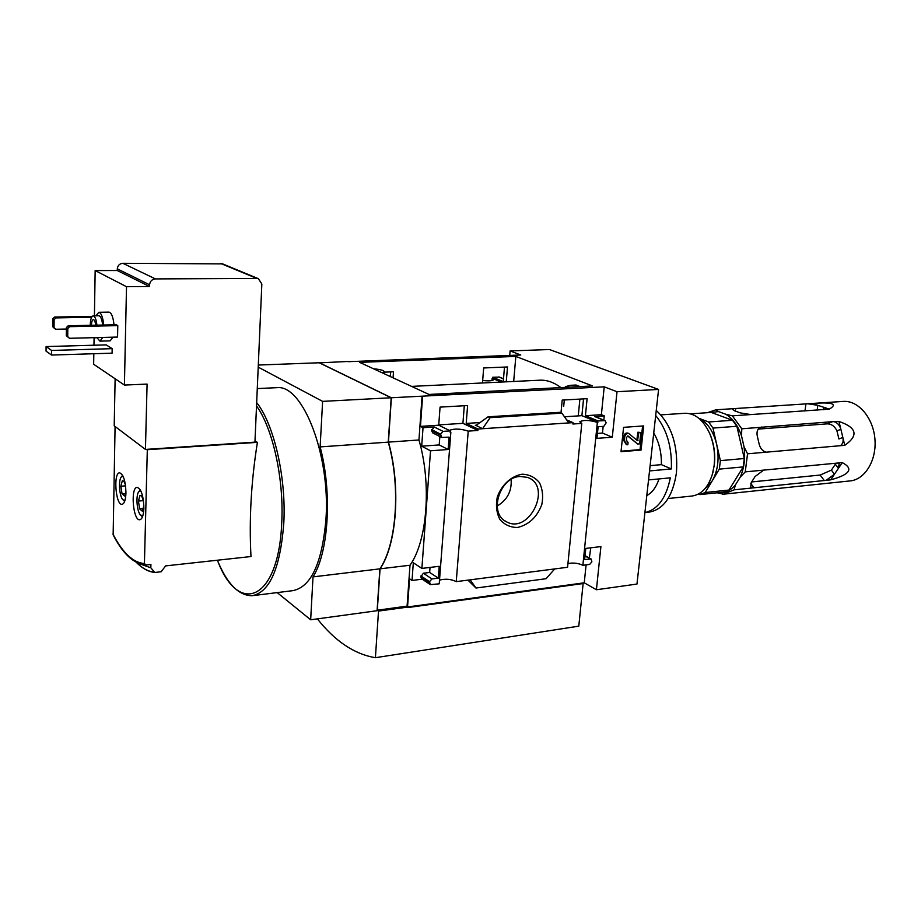 <?xml version="1.0" encoding="UTF-8"?>
<svg xmlns="http://www.w3.org/2000/svg" width="921" height="921" viewBox="0 0 921 921"><rect width="100%" height="100%" fill="white"/><g stroke="black" fill="none" stroke-linecap="round" stroke-linejoin="round"><path stroke-width="1.38" d="M560.935 387.591C554.2 382.526 547.396 380.051 540.512 380.166L538.912 380.235M359.627 362.356L429.002 394.453L592.548 385.945L515.841 356.427L359.627 362.356M506.251 381.824L507.517 366.961L483.686 367.963L482.466 382.975M393.083 377.829L393.486 371.773L384.322 372.153M513.676 381.455L515.841 356.427M565.897 387.338L565.575 386.636L570.249 385.323L576.051 385.024L580.069 386.601M583.546 398.885L581.899 415.659L564.458 416.776M464.299 405.724L462.918 423.338L438.741 424.892M347.954 361.688L520.791 354.999L510.107 350.924L549.492 349.531L658.584 389.433L617.024 391.724L604.222 386.832L601.378 414.692L604.245 415.855L603.808 420.103M347.965 361.469L319.368 362.851M317.388 618.866C335.06 641.235 354.401 654.186 375.411 657.698L378.508 611.083L377.311 610.197L380.051 568.833C396.882 544.484 401.072 486.403 388.443 442.115L391.379 397.757L319.368 362.759M391.379 397.757L604.222 386.832M462.918 423.338L477.884 430.464L477.999 429.025L573.023 422.635L566.691 419.941M450.853 432.294L439.225 583.833L430.349 584.616L429.508 581.681L431.972 578.929L438.315 578.123L439.213 566.3L421.887 568.418L430.521 450.806L448.147 449.494L449.091 437.141L441.723 437.44L440.572 434.125L443.082 431.373L450.3 430.89L450.196 432.34L450.853 432.294L450.219 431.984M467.937 580.126L475.973 588.024L470.194 579.839L456.24 581.635L468.225 431.12C460.581 428.656 454.295 428.438 449.367 430.429M468.225 431.12L477.884 430.464M390.377 376.574L390.688 371.888M450.3 430.89L438.718 425.203L440.065 407.117L467.615 405.539L466.199 423.43L477.999 429.025M561.004 412.769L562.213 400.105L587.103 398.678L585.422 415.716L598.028 420.955L605.039 420.609L606.179 422.808L603.808 426.342L598.132 426.734L596.946 438.361L612.292 437.21L617.024 391.724M573.023 422.635L572.897 424.017L581.784 423.407L579.781 421.772C583.454 419.838 589.313 420.034 597.349 422.348L598.028 420.955M482.662 380.488C488.844 381.156 492.505 380.903 493.633 379.717L492.631 378.485L501.22 382.065M581.899 415.659L597.89 422.313M492.631 378.485L492.735 377.253L503.257 381.616L504.489 367.088M522.149 474.2C511.293 475.961 501.404 485.068 497.248 497.248C495.682 505.548 496.569 512.962 499.896 519.479C504.501 524.751 510.338 527.422 517.395 527.491C528.85 524.82 536.989 517.199 541.801 504.604C543.39 496.488 542.596 489.166 539.441 482.639C534.986 477.274 529.23 474.465 522.149 474.2M470.194 579.839L554.73 568.925L546.107 578.71L475.973 588.024M581.784 423.407L567.578 567.267L554.73 568.925M492.735 377.253L499.504 377.115M585.422 415.716L601.378 414.692M595.38 416.626L604.245 415.855M466.199 423.43L480.612 422.497M475.961 425.398L482.592 428.726L490.133 417.65L488.049 416.81L476.065 425.387M422.589 396.387L420.448 426.388L438.718 425.203M621.007 451.704L623.586 427.344L643.698 425.916L641.062 450.07L621.007 451.704M658.584 389.433L636.975 584.052L596.417 589.751L600.906 546.579L585.779 548.421L584.651 559.577L591.086 558.989L591.892 561.845L589.67 564.412L582.866 565.287L597.349 422.348M567.958 563.525C573.311 562.558 578.284 563.145 582.866 565.287M509.727 355.414L510.107 350.924M491.952 380.569L492.125 378.508M439.513 580.126C445.545 578.572 451.117 579.079 456.24 581.635M420.448 426.388L423.027 427.678L434.148 426.953L443.082 431.373M650.122 465.646L661.382 464.645C661.635 452.625 659.091 442.08 653.749 433.031M658.999 478.932C656.293 487.14 652.218 492.689 646.807 495.556M655.694 415.509C666.839 429.232 672.065 447.042 671.363 468.939L661.382 464.645M648.545 479.922L670.338 477.849C666.194 498.065 657.721 509.647 644.907 512.594M122.297 480.785L120.893 486.219L122.297 480.785L123.828 481.061L125.394 484.676M122.021 493.794L120.893 486.219L122.021 493.794L124.577 495.982L122.021 493.794L125.705 493.495M125.947 491.722L124.577 495.982M139.946 495.521L138.438 501.059L139.946 495.521L141.581 495.855L143.492 500.92M139.624 508.864L138.438 501.059L139.624 508.864L142.329 511.19L139.624 508.864L143.549 508.519M143.849 505.641L142.329 511.19M51.564 355.057L46.05 351.131L46.085 346.572L106.168 344.88L112.166 348.656L112.086 353.157L51.564 355.057L51.599 350.452L112.166 348.656M113.041 337.178L110.129 340.862L100.101 341.138M108.862 312.127L109.012 312.115C111.51 312.829 113.179 317.054 113.997 324.802M94.426 315.834L95.162 270.555L126.511 286.696L124.416 385.059L93.654 364.244L93.815 353.733M93.954 345.225L94.08 337.823M69.455 338.295L66.312 335.681L66.404 327.554L68.2 325.769L116.288 324.756L117.784 325.631L117.554 337.063L69.455 338.295L67.717 336.602L67.809 328.452L69.605 326.667L117.784 325.631M125.947 492.977C125.636 500.045 124.312 503.833 121.986 504.34C115.597 505.261 113.168 472.3 119.672 472.841C123.506 474.499 125.601 481.211 125.947 492.977M143.883 508.231C143.549 515.403 142.156 519.26 139.716 519.778C132.946 520.768 130.345 486.864 137.217 487.382C141.316 489.097 143.538 496.051 143.883 508.231M257.408 442.356C251.157 481.441 249.015 519.502 250.984 556.537L165.596 565.897L161.198 571.745L154.774 572.471L150.825 567.785L150.917 564.492L145.886 565.022L144.424 563.525L147.314 449.701L257.408 442.356L254.99 441.101M115.125 378.784L114.204 425.824L145.449 449.425L147.314 449.701M145.771 565.022C133.718 563.917 122.85 553.855 113.145 534.836L115.079 426.492M275.77 387.729L277.152 387.66C302.756 384.587 330.478 455.043 325.976 518.984C322.12 563.295 311.022 587.195 292.671 590.672L253.39 595.565M277.198 592.606L310.665 619.787L313.013 576.891C328.728 552.082 332.331 492.459 320.128 446.904L322.615 401.372L258.214 367.134M375.411 657.698L578.791 626.153L583.12 583.546L582.302 583.074L584.259 582.809L596.417 589.751M390.458 375.319L389.629 376.24M422.071 396.145L418.951 439.985C431.753 483.698 427.309 541.088 410.006 565.241L407.082 606.133L408.279 607.492L583.12 583.546M422.209 579.171L412.032 580.46L409.557 578.779L407.577 606.49M412.032 580.46L413.31 562.777L421.887 568.418M439.847 436.508L439.213 444.924L421.691 446.19L430.521 450.806M421.691 446.19L423.027 427.678M590.741 547.822L589.371 558.057M430.153 584.49L421.76 578.872L420.839 576.937L429.428 582.659M430.038 567.417L429.658 572.448L423.349 573.23L420.839 576.937M603.163 426.388L602.484 433.054L597.453 433.423M559.611 412.435L561.868 413.138L568.81 422.923M441.504 437.337L432.801 432.962L431.581 430.706L440.491 435.161M434.148 426.953L431.581 430.706M377.311 610.197L407.082 606.133M380.051 568.833L410.006 565.241M388.443 442.115L418.951 439.985M310.665 619.787L377.092 610.715L379.866 568.856C396.686 544.507 400.877 486.426 388.248 442.138L391.195 397.768L319.196 362.77L258.306 365.05M322.615 401.372L391.195 397.768M313.013 576.891L379.866 568.856M320.128 446.904L388.248 442.138M408.314 607.008L378.508 611.083M642.605 425.997L640.026 449.632L641.062 450.07M624.38 440.33L624.737 436.911C625.347 434.344 626.683 433.192 628.744 433.48L637.493 440.699L638.886 432.628L640.843 432.49L639.611 443.864L637.654 444.014L628.099 436.001L626.671 437.222L626.361 440.18L628.076 442.414L627.823 444.785L626.533 444.624L624.38 440.33L623.356 439.904L623.713 436.485C624.323 433.918 625.658 432.766 627.719 433.054L627.915 433.135M626.257 444.498L623.356 439.904M626.902 441.988L628.076 442.414M637.654 444.014L627.638 435.978M636.837 440.169L637.862 432.214L640.843 432.49M637.862 432.214L638.886 432.628M640.026 449.632L621.065 451.175M586.09 564.872L584.259 582.809M429.658 572.448L438.315 578.123M602.484 433.054L612.292 437.21M439.213 444.924L448.147 449.494M490.133 417.65L561.868 413.138M408.141 606.893L582.302 583.074M95.162 270.555L117.266 270.521L117.301 268.863C117.704 265.49 119.557 263.636 122.884 263.302L222.617 263.89M122.884 263.302L155.43 278.913L256.821 278.43L258.387 278.683L261.84 284.013L254.944 442.138L146.83 449.333M155.43 278.913C151.965 279.282 150.019 281.239 149.582 284.773L149.536 286.523L126.511 286.696M117.266 270.521L149.536 286.523M124.416 385.059L147.084 384.092L145.449 449.425M150.825 567.785L140.199 564.02M66.393 329.027L55.767 329.258L54.431 328.383L52.716 326.725L52.785 318.781L54.12 319.645L55.87 317.906L91.605 317.25M52.785 318.781L54.535 317.043L55.87 317.906M54.535 317.043L92.192 316.375M55.767 329.258L54.04 327.6L54.12 319.645M52.716 326.725L54.04 327.6M68.2 325.769L69.605 326.667M66.404 327.554L67.809 328.452M66.312 335.681L67.717 336.602M94.736 337.65L93.585 337.673M90.258 325.297C90.408 319.426 91.398 316.283 93.228 315.857C95.036 316.352 96.268 319.46 96.924 325.159M91.421 325.274C91.593 321.728 92.238 319.84 93.366 319.622C94.472 319.886 95.266 321.74 95.738 325.182M100.424 337.5L94.218 337.823M98.812 315.753L98.927 315.753C100.746 316.248 101.989 319.345 102.645 325.044M102.818 337.443L99.952 341.138L96.97 337.754M95.98 315.811L98.812 312.288C101.275 313.002 102.922 317.238 103.739 325.021M142.882 515.656L140.51 515.035C136.872 511.535 135.64 495.498 138.726 491.756L140.844 490.916M124.968 500.414L122.896 499.792C119.396 496.454 118.233 480.566 121.215 477.043L123.069 476.249M143.446 500.633L138.438 501.059M125.567 485.851L120.893 486.219M656.247 410.467C671.559 424.673 678.282 445.499 676.428 472.945C672.698 496.707 663.408 509.797 648.591 512.226L644.907 512.629M649.535 470.93L671.363 468.939M684.453 413.31L685.316 413.253C695.378 413.356 703.529 420.183 709.769 433.71C713.902 443.795 715.364 454.444 714.12 465.669L712.762 472.91C708.64 487.059 701.606 494.784 691.648 496.074L668.128 498.526M709.769 433.71L710.079 434.309C714.086 444.06 715.49 454.364 714.305 465.22L712.117 475.201M497.156 506.032C507.229 500.022 511.892 491.169 511.132 479.473M520.123 476.456C499.481 477.09 488.406 513.527 506.285 521.677C529.241 535.101 552.807 485.781 527.445 477.389L520.123 476.456M46.085 346.572L51.599 350.452M578.25 415.889L579.896 399.092M373.558 368.803C380.315 369.39 383.919 370.403 384.345 371.831L382.411 372.89M724.367 494.093L849.715 480.958C864.681 479.945 876.677 460.719 874.95 439.409C873.419 418.088 858.614 400.531 843.624 401.395L842.68 401.464M804.966 411.008L805.933 403.893L715.859 409.81L707.374 412.712M805.933 403.893L812.276 403.467L829.314 409.143C837.488 404.227 833.125 402.247 816.236 403.202L812.276 403.467M829.314 409.143L732.368 415.843L725.875 414.277C732.759 418.502 737.974 425.709 741.532 435.898L744.076 446.973C745.457 458.128 744.18 468.167 740.265 477.101L735.338 485.045C730.203 490.939 724.355 493.495 717.781 492.712M844.764 445.327C858.775 435.506 856.841 427.551 838.962 421.461L844.764 445.327L840.24 445.718C842.761 444.175 843.636 441.424 842.853 437.452L838.916 438.995L836.947 430.867C834.725 426.273 831.513 423.936 827.323 423.844L832.642 421.668L741.785 428.795L732.368 415.843M832.642 421.668L838.962 421.461M840.24 445.718L747.553 453.8L744.076 446.973M830.661 479.853L826.16 480.325L834.461 474.211L830.661 479.853C850.037 474.534 853.905 468.789 842.289 462.607L745.25 471.874L747.553 453.8M826.16 480.325L734.106 489.834L735.338 485.045M699.925 494.577L723.595 492.113L728.914 490.064L705.175 492.516L699.925 494.577L698.59 493.978M690.474 413.84L711.265 412.447L732.506 420.287L708.64 421.979L698.832 418.284M728.914 490.064L743.224 466.901L744.295 458.508L736.881 426.296L732.506 420.287M709.746 412.55L718.576 411.606L725.875 414.277M717.125 492.781L723.48 494.186L734.106 489.834M740.265 477.101L745.25 471.874M763.682 470.113L755.093 476.502L751.26 482.592L750.73 487.036L752.445 487.934M824.33 480.635L820.139 475.052L831.375 470.136L835.324 464.253L838.432 468.329L834.461 474.211L831.375 470.136M842.289 462.607L838.432 468.329L839.123 463.77L837.765 463.044M741.532 435.898L741.785 428.795M836.947 430.867L840.861 429.301C839.722 425.375 837.58 422.877 834.426 421.806M760.239 427.402C757.499 428.956 756.509 431.799 757.258 435.932L759.238 444.417C760.401 448.527 762.657 451.117 766.03 452.188M718.576 411.606L715.767 409.822M824.79 409.465L825.987 408.809L823.662 407.266L823.316 409.741M817.169 410.167L817.836 405.321L807.786 403.766M734.164 408.613L732.679 409.373L734.739 410.881L740.403 412.919L750.788 414.577M719.324 469.123L712.209 480.9C718 470.55 719.485 458.359 716.665 444.325L720.372 460.638L719.324 469.123L743.224 466.901M736.881 426.296L712.969 428.069L716.665 444.325C713.338 431.132 707.42 422.474 698.889 418.33M712.969 428.069L708.64 421.979M744.295 458.508L720.372 460.638M705.002 488.683L712.209 480.9L705.175 492.516M820.139 475.052L751.674 481.936M827.323 423.844L758.248 429.094M498.768 376.965L503.488 378.911M594.609 416.488L604.406 420.529M475.294 425.272L476.94 425.168M144.424 563.525C133.188 562.766 122.689 552.945 112.938 534.042M623.713 436.485L624.737 436.911M637.033 439.789L638.069 440.215M585.008 556.019L590.234 558.863M423.349 573.23L431.972 578.929M420.909 575.959L429.508 581.681M431.65 429.67L440.572 434.125M488.464 416.891L560.129 412.401M256.522 405.931C272.881 428.507 284.117 479.427 281.722 522.875C278.649 600.929 238.332 616.621 217.437 560.21M256.671 402.569C274.044 424.362 286.35 477.654 283.795 523.128C280.283 568.13 269.726 592.33 252.124 595.726C238.62 595.622 227.026 583.787 217.379 560.221M220.499 263.394L256.821 278.43M117.301 268.863L149.582 284.773M153.899 572.091C147.936 571.411 142.076 568.165 136.32 562.374C142.168 568.326 148.246 571.688 154.521 572.459M754 487.9L750.811 483.41M759.019 428.207L761.874 426.987M735.384 411.111L735.706 408.521M411.606 386.394L540.512 380.166M627.719 433.054L628.744 433.48M499.366 377.057L503.499 378.761M585.042 555.697L591.086 558.989M595.242 416.568L605.039 420.609M488.049 416.81L559.818 412.332M257.281 388.581L277.152 387.66M221.996 263.636L258.387 278.683M93.228 315.857L98.927 315.753M98.812 312.288L109.012 312.115M141.04 515.518L142.479 516.831M138.921 491.503L140.245 489.811M123.368 500.23L124.646 501.381M121.399 476.813L122.585 475.328M660.887 414.876L685.316 413.253M712.981 472.22L712.762 472.91M504.593 520.618L506.285 521.677M563.698 406.368L564.308 399.99M565.506 387.35L565.563 386.762M384.218 373.73L384.345 371.831M843.624 401.395L816.236 403.202M722.582 494.232L723.48 494.186"/></g></svg>
